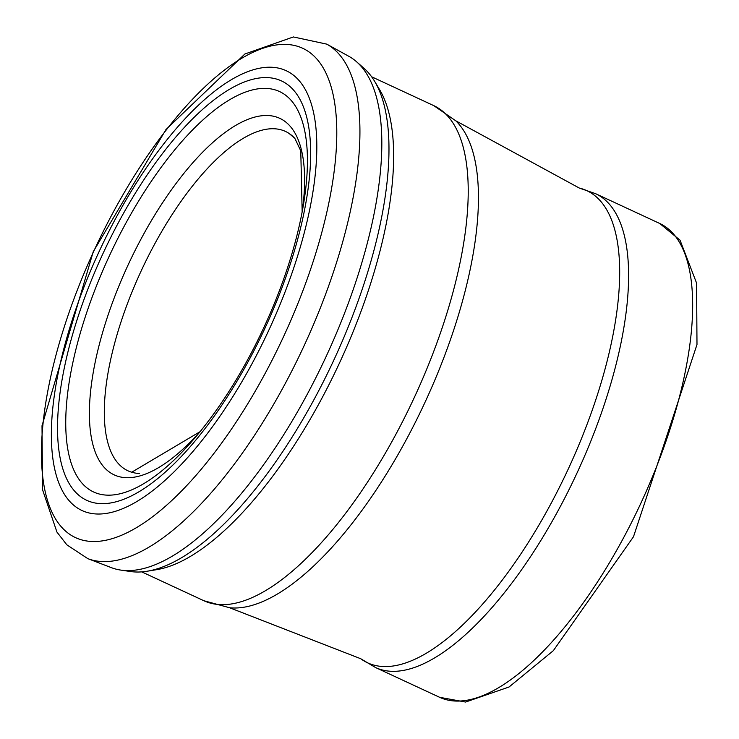 <?xml version="1.0" encoding="UTF-8"?>
<svg xmlns="http://www.w3.org/2000/svg" width="739" height="739" viewBox="0 0 739 739"><rect width="100%" height="100%" fill="white"/><g stroke="black" fill="none" stroke-linecap="round" stroke-linejoin="round"><path stroke-width="1.11" d="M84.606 485.856A220.739 85.151 114.9 0 1 167.873 158.414A220.739 85.151 114.9 0 1 303.507 204.306A220.739 85.151 114.9 0 1 251.851 351.866A220.739 85.151 114.9 0 1 195.198 437.543A220.739 85.151 114.9 0 1 84.606 485.856M77.281 493.883A231.196 89.179 114.9 0 1 116.023 227.132A231.196 89.179 114.9 0 1 290.732 87.193A231.196 89.179 114.9 0 1 252.442 353.584A231.196 89.179 114.9 0 1 77.281 493.883M71.942 503.638A242.447 93.52 114.9 0 1 112.928 223.612A242.447 93.52 114.9 0 1 296.062 77.429A242.447 93.52 114.9 0 1 255.546 357.076A242.447 93.52 114.9 0 1 71.942 503.638M326.767 44.137L348.78 56.275A282.002 108.781 114.9 0 1 356.66 61.845A282.002 108.781 114.9 0 1 306.408 395.836A282.002 108.781 114.9 0 1 120.66 570.074A282.002 108.781 114.9 0 1 111.321 567.635L87.839 558.656L66.833 544.819L56.94 532.08L42.548 489.754L42.012 425.756L93.253 251.676L165.952 129.584L244.895 53.993L293.365 36.95L326.767 44.137A283.748 109.455 114.9 0 1 285.845 382.423A283.748 109.455 114.9 0 1 87.839 558.656M356.66 61.845L364.041 68.358A279.176 107.691 114.9 0 1 374.673 81.401A279.176 107.691 114.9 0 1 313.641 400.27A279.176 107.691 114.9 0 1 147.218 571.219A279.176 107.691 114.9 0 1 130.397 571.506L120.66 570.074M374.673 81.401L379.597 89.631A273.578 105.529 114.9 0 1 387.144 106.758A273.578 105.529 114.9 0 1 319.202 403.245A273.578 105.529 114.9 0 1 174.635 564.384A273.578 105.529 114.9 0 1 156.686 569.667L147.218 571.219M200.057 431.705A196.556 75.821 114.9 0 1 105.982 469.228A196.556 75.821 114.9 0 1 178.247 180.575A196.556 75.821 114.9 0 1 302.177 211.788M63.766 529.41A269.744 104.051 114.9 0 1 110.85 216.684A269.744 104.051 114.9 0 1 314.269 56.303A269.744 104.051 114.9 0 1 267.712 368.613A269.744 104.051 114.9 0 1 63.766 529.41M294.898 138.433A187.078 72.163 -65.1 0 0 141.26 270.723A187.078 72.163 -65.1 0 0 139.32 473.468M625.462 534.242A261.227 100.763 -65.1 0 0 659.687 223.455L680.046 240.203L696.591 283.12L696.988 344.54L633.489 536.745L553.354 650.653L509.042 687.002L465.579 702.05L439.65 697.311A261.227 100.763 -65.1 0 0 625.462 534.242M439.65 697.311L375.578 667.557A261.227 100.763 -65.1 0 0 561.4 504.488A261.227 100.763 -65.1 0 0 595.625 193.701L659.687 223.455M229.672 607.763A270.834 104.476 -65.1 0 0 408.769 435.04A270.834 104.476 -65.1 0 0 455.797 120.808L433.765 105.631A272.931 105.28 -65.1 0 1 398.007 430.347A272.931 105.28 -65.1 0 1 203.853 600.724L229.672 607.763L360.724 658.726A260.285 100.402 -65.1 0 0 552.726 500.321A260.285 100.402 -65.1 0 0 579.293 188.048L595.625 193.701M289.032 133.408L294.843 138.359L300.773 150.839L302.159 211.871M200.075 431.678L131.69 472.23M360.724 658.726L375.578 667.557M455.797 120.808L579.293 188.048M433.765 105.631L371.643 76.782M203.853 600.724L141.731 571.875"/></g></svg>
